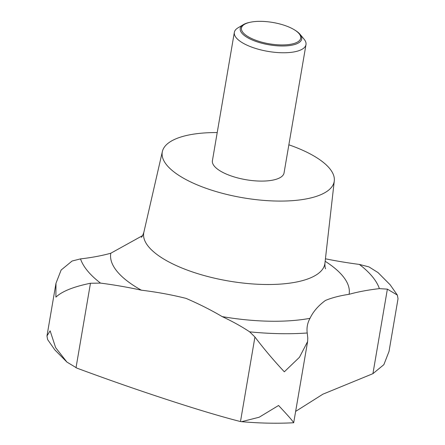 <?xml version="1.0" encoding="UTF-8"?>
<svg xmlns="http://www.w3.org/2000/svg" width="445" height="445" viewBox="0 0 445 445"><rect width="100%" height="100%" fill="white"/><g stroke="black" fill="none" stroke-linecap="round" stroke-linejoin="round"><path stroke-width="0.67" d="M142.589 235.616L110.805 253.222A174.434 62.795 -170.3 0 1 80.512 258.89L72.079 261.026L61.132 270.037L55.981 283.265L55.892 297.138C62.027 291.336 73.547 286.708 90.457 283.259L100.531 283.103A174.434 62.795 -170.3 0 1 141.371 290.184C156.779 292.053 171.675 294.785 186.055 298.384C199.188 304.052 211.219 310.115 222.138 316.584A174.434 62.795 -170.3 0 1 249.667 331.848L254.935 337.01C263.974 348.947 273.775 360.539 284.333 371.798L299.463 357.279L307.612 341.56L307.784 338.061L307.228 332.988A174.434 62.795 -170.3 0 1 307.328 325.857A174.434 62.795 -170.3 0 1 310.009 318.325C313.113 311.717 318.231 305.771 325.367 300.492C331.742 297.794 339.652 295.73 349.091 294.306A174.434 62.795 -170.3 0 1 379.39 288.633L387.373 289.144L397.357 295.091L398.03 298.712L389.019 351.428L383.868 364.655L372.921 373.666L322.881 394.192L295.68 411.375M294.329 29.782L295.107 30.26A31.183 11.225 -170.3 0 1 300.064 34.321L304.063 39.16A36.34 13.083 -170.3 0 1 305.988 44.611A36.34 13.083 -170.3 0 1 275.055 52.338A36.34 13.083 -170.3 0 1 236.267 37.814A36.34 13.083 -170.3 0 1 234.343 32.363A36.34 13.083 -170.3 0 1 237.969 27.863L243.348 24.631A31.183 11.225 -170.3 0 1 249.378 22.439L250.268 22.25A30.043 10.814 9.7 0 0 243.053 32.585A30.043 10.814 9.7 0 0 280.828 44.928A30.043 10.814 9.7 0 0 299.107 33.698A30.043 10.814 9.7 0 0 294.329 29.782A30.043 10.814 9.7 0 0 250.268 22.25M305.988 44.611L284.049 172.944A36.34 13.083 -170.3 0 1 253.116 180.67A36.34 13.083 -170.3 0 1 214.334 166.146A36.34 13.083 -170.3 0 1 212.41 160.695L234.343 32.363M300.064 34.321L300.064 34.321A31.183 11.225 -170.3 0 1 281.095 45.98A31.183 11.225 -170.3 0 1 241.891 33.169A31.183 11.225 -170.3 0 1 243.348 24.631M288.861 144.809A87.22 31.4 -170.3 0 1 329.584 168.433A87.22 31.4 -170.3 0 1 334.29 180.887A87.22 31.4 -170.3 0 1 260.826 200.139A87.22 31.4 -170.3 0 1 166.875 165.206A87.22 31.4 -170.3 0 1 162.381 151.5A87.22 31.4 -170.3 0 1 217.216 132.56M293.338 422.583C294.117 422.528 289.194 416.826 278.57 405.49L259.174 417.232L241.596 421.688L239.866 421.398C219.43 416.17 192.78 408.121 159.916 397.246C132.949 388.351 105.32 378.662 77.029 368.176L66.928 362.08L55.614 347.595L50.135 330.83L46.97 335.981L47.643 339.602L54.846 349.898L66.928 362.08M397.357 295.091L390.154 284.794L378.072 272.613L368.988 266.911L359.371 264.419A174.434 62.795 -170.3 0 1 325.434 258.795M241.596 421.688C259.813 423.278 277.174 423.629 293.694 422.75L307.612 341.56M359.371 264.419A152.629 54.946 -170.3 0 1 372.32 276.584A152.629 54.946 -170.3 0 1 379.39 288.633M334.29 180.887L324.928 263.245A91.87 33.075 -170.3 0 1 247.548 283.521A91.87 33.075 -170.3 0 1 148.591 246.725A91.87 33.075 -170.3 0 1 143.857 232.29L162.381 151.5M110.805 253.222A120.901 43.527 9.7 0 0 117.18 271.528A120.901 43.527 9.7 0 0 141.371 290.184M349.091 294.306A120.901 43.527 9.7 0 0 342.722 276A120.901 43.527 9.7 0 0 325.156 261.276M100.531 283.103A152.629 54.946 -170.3 0 1 87.582 270.938A152.629 54.946 -170.3 0 1 80.512 258.89M254.935 337.01L240.489 421.532M387.373 289.144L372.921 373.666M90.457 283.259L76.012 367.781M307.228 332.988A152.629 54.946 -170.3 0 1 249.667 331.848M222.138 316.584A120.901 43.527 9.7 0 0 310.009 318.325M141.349 237.307C141.961 237.04 142.795 235.372 143.857 232.29M55.981 283.265L46.97 335.981M324.928 263.245C324.878 266.321 325.111 268.179 325.629 268.808"/></g></svg>
